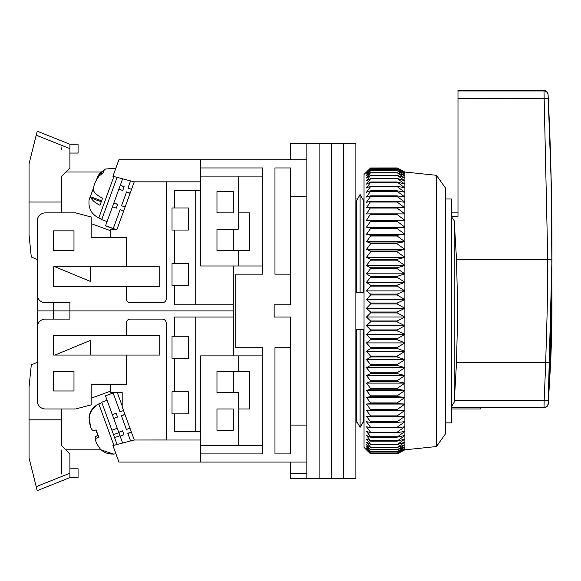 <?xml version="1.0" encoding="UTF-8"?>
<svg xmlns="http://www.w3.org/2000/svg" width="581" height="581" viewBox="0 0 581 581"><rect width="100%" height="100%" fill="white"/><g stroke="black" fill="none" stroke-linecap="round" stroke-linejoin="round"><path stroke-width="0.87" d="M364.033 422.859L362.66 422.859L360.104 427.347L356.676 421.341L356.676 329.311L363.524 329.311L363.524 421.341L360.104 427.347L360.104 329.311M445.736 198.992L451.452 198.992L451.452 422.859L445.736 422.859M290.5 274.159L274.973 274.159L274.973 167.945L290.5 167.945L290.5 304.8L274.159 304.8L274.159 317.052L290.5 317.052L290.5 453.906L274.973 453.906L274.973 347.692L290.5 347.692M290.5 196.763L306.841 196.763L306.841 425.089L290.5 425.089M200.627 159.775L200.627 167.945L262.721 167.945L262.721 274.159L235.755 274.159L235.755 347.692L262.721 347.692L262.721 453.906L200.627 453.906L200.627 462.077L306.841 462.077L306.841 159.775L118.923 159.775L112.925 176.261L134.066 181.831L200.627 181.831L200.627 265.989L262.721 265.989M290.5 462.077L290.5 473.355L306.841 473.355L306.841 462.077L306.841 478.417L319.092 478.417L319.092 143.434L319.092 478.417L331.352 478.417L331.352 143.434L331.352 478.417L343.603 478.417L343.603 143.434L343.603 478.417L355.862 478.417L355.862 143.434L306.841 143.434L306.841 159.775L306.841 143.434L290.5 143.434L290.5 159.775M290.5 473.355L290.5 478.417L306.841 478.417M360.104 292.541L363.524 292.541L363.524 200.51L360.104 194.504L360.104 292.541L356.676 292.541L356.676 200.51L360.104 194.504L362.66 198.992L364.033 198.992M200.627 453.906L200.627 355.862L238.21 355.862L238.21 371.382L249.648 371.382L249.648 408.966L238.21 408.966L238.21 445.736L200.627 445.736M262.721 445.736L238.21 445.736M238.21 355.862L262.721 355.862M262.721 176.116L238.21 176.116L238.21 212.878L249.648 212.878L249.648 250.462L238.21 250.462L238.21 265.989M360.104 427.347L357.547 422.859L355.862 422.859M355.862 198.992L357.547 198.992L360.104 194.504M238.21 371.382L216.967 371.382L216.967 392.625L238.21 392.625L238.21 408.966M216.967 430.209L233.308 430.209L233.308 408.966L216.967 408.966L216.967 430.209M238.21 176.116L200.627 176.116M216.967 212.878L216.967 191.636L233.308 191.636L233.308 212.878L216.967 212.878M238.21 250.462L216.967 250.462L216.967 229.219L238.21 229.219L238.21 212.878M436.433 175.295L445.736 188.367L445.736 433.477L436.433 446.549L436.433 175.295L404.884 172.027L404.884 404.064L397.143 403.599L397.143 402.902L404.884 397.411L397.143 396.576L397.143 395.843L404.884 390.417L397.143 389.219L397.143 388.449L404.884 383.111L397.143 381.55L397.143 380.758L404.884 375.515L397.143 373.605L397.143 372.784L404.884 367.664L397.143 365.413L397.143 364.57L404.884 359.595L397.143 357.003L397.143 356.138L404.884 351.331L397.143 348.418L397.143 347.532L404.884 342.906L397.143 339.674L397.143 338.781L404.884 334.358L397.143 330.829L397.143 329.921L404.884 325.716L397.143 321.896L397.143 320.988L404.884 317.015L397.143 312.927L397.143 312.012L404.884 308.286L397.143 303.943L397.143 303.028L404.884 299.571L397.143 294.988L397.143 294.08L404.884 290.899L397.143 286.099L397.143 285.198L404.884 282.315L397.143 277.304L397.143 276.418L404.884 273.833L397.143 268.647L397.143 267.776L404.884 265.502L397.143 260.157L397.143 259.3L404.884 257.354L397.143 251.863L397.143 251.028L404.884 249.409L397.143 243.802L397.143 242.996L404.884 241.711L397.143 236.009L397.143 235.232L404.884 234.288L397.143 228.507L397.143 227.767L404.884 227.164L397.143 221.332L397.143 220.627L404.884 220.373L397.143 214.512L397.143 213.844L404.884 213.939L397.143 208.078L397.143 207.446L404.884 207.889L397.143 202.043L397.143 201.454L404.884 202.246L397.143 196.436L397.143 195.891L404.884 197.024L397.143 191.287L397.143 190.786L404.884 192.26L397.143 186.603L397.143 186.16L404.884 187.961L397.143 182.02L404.884 184.148L397.143 178.389L404.884 180.836L397.143 175.28L404.884 178.04L397.143 172.71L404.884 175.76L397.143 170.683L404.884 174.024L397.143 169.209L404.884 172.818L397.143 168.301L404.884 172.165L397.143 167.96L404.884 172.027M397.143 168.301L370.569 168.301L366.48 172.165L370.569 167.96L397.143 167.953L370.569 167.96L364.033 174.482L364.033 447.37L370.569 453.899L397.143 453.899L404.884 449.817L397.143 453.732L404.884 449.353L404.884 449.796L399.423 452.708M397.143 201.454L370.569 201.454L366.48 207.889L370.569 207.446L366.48 213.939L370.569 213.844L366.48 220.373L370.569 220.627L370.569 221.332L366.48 227.164L370.569 227.767L370.569 228.507L366.48 234.288L370.569 235.232L370.569 236.009L366.48 241.711L370.569 242.996L370.569 243.802L366.48 249.409L370.569 251.028L370.569 251.863L366.48 257.354L370.569 259.3L370.569 260.157L366.48 265.502L370.569 267.776L370.569 268.647L366.48 273.833L370.569 276.418L370.569 277.304L366.48 282.315L370.569 285.198L370.569 286.099L366.48 290.899L370.569 294.08L370.569 294.988L366.48 299.571L370.569 303.028L370.569 303.943L366.48 308.286L370.569 312.012L370.569 312.927L366.48 317.015L370.569 320.988L370.569 321.896L366.48 325.716L370.569 329.921L370.569 330.829L366.48 334.358L370.569 338.781L370.569 339.674L366.48 342.906L370.569 347.532L370.569 348.418L366.48 351.331L370.569 356.138L370.569 357.003L366.48 359.595L370.569 364.57L370.569 365.413L366.48 367.664L370.569 372.784L370.569 373.605L366.48 375.515L370.569 380.758L370.569 381.55L366.48 383.111L370.569 388.449L370.569 389.219L366.48 390.417L370.569 395.843L370.569 396.576L366.48 397.411L370.569 402.902L370.569 403.599L366.48 404.064L370.569 409.59L370.569 410.251L366.48 410.353L370.569 415.894L370.569 416.512L366.48 416.243L370.569 421.784L370.569 422.358L366.48 421.726L370.569 427.231L370.569 427.761L366.48 426.766L370.569 432.228L370.569 432.707L366.48 431.349L370.569 436.738L370.569 437.173L366.48 435.452L370.569 440.754L366.48 439.076L370.569 444.262L366.48 442.185L370.569 447.239L366.48 444.777L370.569 449.679L366.48 446.84L370.569 451.575L366.48 448.372L370.569 452.911L366.48 449.353L369.371 452.708M370.569 201.454L366.48 202.246L370.569 196.436L370.569 195.891L366.48 197.024L370.569 191.287L370.569 190.786L366.48 192.26L370.569 186.603L370.569 186.16L366.48 187.961L370.569 182.419L370.569 182.02L366.48 184.148L370.569 178.737L366.48 180.836L370.569 175.28L366.48 178.04L370.569 172.71L366.48 175.76L370.569 170.683L366.48 174.024L370.569 169.209L366.48 172.818L370.569 168.301M404.884 404.064L404.884 449.353L397.143 453.013L404.884 448.372L397.143 451.735L404.884 446.84L397.143 449.897L404.884 444.777L397.143 447.515L404.884 442.185L397.143 444.588L404.884 439.076L397.143 441.139L404.884 435.452L397.143 437.173L404.884 431.349L397.143 432.707L397.143 432.228L404.884 426.766L397.143 427.761L397.143 427.231L404.884 421.726L397.143 422.358L397.143 421.784L404.884 416.243L397.143 416.512L397.143 415.894L404.884 410.353L397.143 410.251L397.143 409.59L404.884 404.064L366.48 404.064M397.143 202.043L370.569 202.043M370.569 207.446L397.143 207.446M370.569 208.078L397.143 208.078M397.143 196.436L370.569 196.436M397.143 195.891L370.569 195.891M370.569 213.844L397.143 213.844M370.569 214.512L397.143 214.512M397.143 191.287L370.569 191.287M366.48 220.373L404.884 220.373M397.143 190.786L370.569 190.786M370.569 220.627L397.143 220.627M370.569 221.332L397.143 221.332M397.143 186.603L370.569 186.603M366.48 227.164L404.884 227.164M397.143 186.16L370.569 186.16M370.569 227.767L397.143 227.767M370.569 228.507L397.143 228.507M397.143 182.419L370.569 182.419M366.48 234.288L404.884 234.288M397.143 182.02L370.569 182.02M370.569 235.232L397.143 235.232M370.569 236.009L397.143 236.009M397.143 178.737L370.569 178.737M366.48 241.711L404.884 241.711M397.143 178.389L370.569 178.389M370.569 242.996L397.143 242.996M370.569 243.802L397.143 243.802M397.143 175.571L370.569 175.571M366.48 249.409L404.884 249.409M397.143 175.28L370.569 175.28M370.569 251.028L397.143 251.028M370.569 251.863L397.143 251.863M397.143 172.949L370.569 172.949M366.48 257.354L404.884 257.354M397.143 172.71L370.569 172.71M370.569 259.3L397.143 259.3M370.569 260.157L397.143 260.157M397.143 170.865L370.569 170.865M366.48 265.502L404.884 265.502M397.143 170.683L370.569 170.683M370.569 267.776L397.143 267.776M370.569 268.647L397.143 268.647M397.143 169.34L370.569 169.34M366.48 273.833L404.884 273.833M397.143 169.209L370.569 169.209M370.569 276.418L397.143 276.418M370.569 277.304L397.143 277.304M397.143 168.367L370.569 168.367M366.48 282.315L404.884 282.315M370.569 285.198L397.143 285.198M370.569 286.099L397.143 286.099M366.48 290.899L404.884 290.899M370.569 294.08L397.143 294.08M370.569 294.988L397.143 294.988M366.48 299.571L404.884 299.571M370.569 303.028L397.143 303.028M370.569 303.943L397.143 303.943M366.48 308.286L404.884 308.286M370.569 312.012L397.143 312.012M370.569 312.927L397.143 312.927M366.48 317.015L404.884 317.015M370.569 320.988L397.143 320.988M370.569 321.896L397.143 321.896M366.48 325.716L404.884 325.716M370.569 329.921L397.143 329.921M370.569 330.829L397.143 330.829M366.48 334.358L404.884 334.358M370.569 338.781L397.143 338.781M370.569 339.674L397.143 339.674M366.48 342.906L404.884 342.906M370.569 347.532L397.143 347.532M370.569 348.418L397.143 348.418M366.48 351.331L404.884 351.331M370.569 356.138L397.143 356.138M370.569 357.003L397.143 357.003M366.48 359.595L404.884 359.595M370.569 364.57L397.143 364.57M370.569 365.413L397.143 365.413M366.48 367.664L404.884 367.664M370.569 372.784L397.143 372.784M370.569 373.605L397.143 373.605M366.48 375.515L404.884 375.515M370.569 380.758L397.143 380.758M370.569 381.55L397.143 381.55M366.48 383.111L404.884 383.111M370.569 388.449L397.143 388.449M370.569 389.219L397.143 389.219M366.48 390.417L404.884 390.417M370.569 395.843L397.143 395.843M370.569 396.576L397.143 396.576M366.48 397.411L404.884 397.411M370.569 402.902L397.143 402.902M370.569 403.599L397.143 403.599M370.569 409.59L397.143 409.59M370.569 410.251L397.143 410.251M366.48 410.353L404.884 410.353M370.569 415.894L397.143 415.894M370.569 416.512L397.143 416.512M370.569 421.784L397.143 421.784M370.569 422.358L397.143 422.358M370.569 427.231L397.143 427.231M370.569 427.761L397.143 427.761M370.569 432.228L397.143 432.228M370.569 432.707L397.143 432.707M370.569 436.738L397.143 436.738M370.569 437.173L397.143 437.173M370.569 440.754L397.143 440.754M370.569 441.139L397.143 441.139M370.569 444.262L397.143 444.262M370.569 444.588L397.143 444.588M370.569 447.239L397.143 447.239M370.569 447.515L397.143 447.515M370.569 449.679L397.143 449.679M370.569 449.897L397.143 449.897M370.569 451.575L397.143 451.575M370.569 451.735L397.143 451.735M370.569 452.911L397.143 452.911M370.569 453.013L397.143 453.013M370.569 453.688L397.143 453.688M370.569 453.732L397.143 453.732M551.928 261.9L551.928 261.9A3096.076 3096.076 0 0 0 551.95 249.648A3096.076 3096.076 0 0 0 548.065 94.209L551.071 178.752L551.841 259.141C551.761 293.528 551.144 326.878 549.8 362.733L548.239 400.127A4.089 0.596 -177.3 0 1 544.157 400.527L545.733 362.428L456.513 362.428L457.734 310.929L456.513 259.409L547.752 259.409L543.99 90.977A4.089 4.067 -0.7 0 1 548.072 94.841M544.252 407.593A4.089 4.089 0 0 0 548.261 403.744L550.643 362.791A1382.824 1382.824 0 0 0 551.761 279.955L551.885 261.9L548.239 400.127M451.452 408.966L480.865 408.966L480.865 407.601L544.005 407.601L544.157 400.527L454.327 400.527L454.211 402.146L454.211 220.758L451.895 217.214M551.841 259.141L547.752 259.409L547.193 310.929L545.697 362.428M548.065 94.209C547.513 91.74 546.155 90.447 543.983 90.331L457.988 90.331L457.988 216.793L451.452 216.793M451.452 406.787L454.211 402.146M544.005 407.601C546.409 407.368 547.767 406.054 548.094 403.657M454.211 220.758L456.513 259.409M454.327 400.527L456.513 362.428M548.239 98.552L457.988 98.4M549.8 362.733L545.733 362.428M233.308 355.862L233.308 310.922L37.22 310.922L233.308 310.922L233.308 265.989M233.308 250.462L233.308 229.219M233.308 212.878L233.308 191.636M200.627 440.013L134.066 440.013L166.311 439.97L166.311 323.181A4.089 4.089 0 0 0 162.222 319.092L130.362 319.092A4.089 4.089 0 0 0 126.273 323.181L126.273 335.433L53.561 335.433L53.561 355.042L126.273 355.042L126.273 384.455L91.144 384.455L91.144 404.877L75.617 408.966L45.391 408.966A8.17 8.17 0 0 1 37.22 400.796L37.22 327.263A8.17 8.17 0 0 1 45.391 319.092L69.902 319.092L69.902 302.752L45.391 302.752A8.17 8.17 0 0 1 37.22 294.582L37.22 221.049A8.17 8.17 0 0 1 45.391 212.878L75.617 212.878L91.144 216.974L91.144 237.389L126.273 237.389L126.273 266.802L53.561 266.802L53.561 286.411L126.273 286.411L126.273 298.67A4.089 4.089 0 0 0 130.362 302.752L162.222 302.752A4.089 4.089 0 0 0 166.311 298.67L166.311 181.882L134.066 181.831M174.482 285.598L172.027 285.598L172.027 263.534L188.367 263.534L188.367 285.598L174.482 285.598L174.482 304.8L233.308 304.8M174.482 230.04L172.027 230.04L172.027 207.976L188.367 207.976L188.367 230.04L174.482 230.04L174.482 263.534M200.627 190.415L174.482 190.415L174.482 207.976M53.561 230.853L53.561 250.462L73.983 250.462L73.983 230.853L53.561 230.853M53.561 319.092L53.561 302.752M53.561 286.411L53.561 266.802M91.144 223.641L110.753 230.773M29.05 419.816L29.05 457.988L37.22 490.669L36.85 489.187L37.22 490.669L69.902 477.597L69.902 453.906L61.731 445.736L61.731 419.816L29.05 419.816L29.05 386.91L31.294 364.846L37.22 362.399L37.22 259.453L31.294 256.998L29.05 234.942L29.05 163.857L36.218 135.177L69.902 148.649L69.902 144.248L37.22 131.175L36.218 135.177M195.724 304.8L195.724 190.415M200.627 181.831L200.627 167.945M126.273 266.802L159.775 266.802L159.775 286.411L126.273 286.411M134.255 181.882L117.021 229.226L110.753 229.226L110.753 237.389M100.934 172.027L65.82 172.027M116.309 208.165L112.474 206.771L113.869 202.929L117.66 204.468L116.309 208.165L117.711 204.323L113.869 202.929L120.296 185.274L124.08 186.813L122.736 190.51L124.131 186.668L120.296 185.274L122.642 178.825M130.137 193.197L126.578 191.904L121.545 205.725L126.527 192.042L130.086 193.335M113.201 228.653L114.784 229.226M105.56 225.755L109.402 227.149L105.524 225.856M114.697 229.226L105.51 225.886M115.118 229.226L113.237 228.544M105.575 225.719L115.205 229.226M121.545 205.725L125.104 207.018M118.902 189.108L122.736 190.51M105.626 225.581L112.474 206.771M123.709 210.859L120.151 209.559L113.302 228.369M127.973 188.062L130.572 180.916L127.973 188.062L131.531 189.362M123.659 211.005L120.093 209.705M117.086 177.358L101.704 219.625L107.078 221.579M96.722 179.238L97.753 176.108L100.331 172.768L104.028 170.139L102.902 173.232L99.206 175.869C94.805 181.817 92.967 186.871 93.679 191.047C95.081 193.582 98.029 195.971 102.539 198.23L99.976 205.26C95.495 203.016 92.539 200.619 91.123 198.077L90.266 196.654L89.147 199.755C88.101 208.1 91.311 214.164 98.799 217.948L101.842 219.24M90.367 196.69L93.454 187.932M61.731 147.799L61.731 149.782M55.021 266.802L90.6 281.509L90.6 266.802M61.731 212.878L61.731 176.116L69.902 167.945L69.902 148.649M69.902 144.248L78.072 144.248L78.072 153.05L69.902 153.05M36.85 132.664L33.952 144.248M61.731 202.035L29.05 202.035M233.308 317.052L174.482 317.052L174.482 336.254L172.027 336.254L172.027 358.31L174.482 358.31L174.482 391.812L172.027 391.812L172.027 413.868L174.482 413.868L174.482 431.436L200.627 431.436M73.983 371.382L53.561 371.382L53.561 390.991L73.983 390.991L73.983 371.382M233.308 430.209L233.308 408.966M233.308 392.625L233.308 371.382M53.561 335.433L53.561 355.042M110.753 391.071L91.144 398.21M126.273 355.042L159.775 355.042L159.775 335.433L126.273 335.433M134.066 440.013L112.925 445.591L118.923 462.077L200.627 462.077M195.724 317.052L195.724 431.436M174.482 358.31L188.367 358.31L188.367 336.254L174.482 336.254M174.482 413.868L188.367 413.868L188.367 391.812L174.482 391.812M65.82 449.817L101.123 449.817M110.753 384.455L110.753 392.625L122.192 392.625L122.192 406.823L134.255 439.97M122.192 405.959L117.34 392.625M123.542 410.542L119.984 411.835L113.135 393.025L105.459 395.821L118.785 432.424L122.62 431.029L123.971 434.726L120.129 436.128L118.88 432.692L113.506 434.646M119.969 435.685L114.595 437.638L117.086 444.494M107.078 400.265L101.704 402.226L111.893 430.216L117.268 428.255M124.944 414.376L121.378 415.676L126.411 429.49L121.429 415.814L124.988 414.514M116.2 413.374L117.544 417.071L116.142 413.229L112.307 414.631L116.2 413.374M114.697 392.625L113.193 393.17L119.984 411.835M123.971 434.726L122.569 430.891L118.735 432.286M122.642 443.027L120.129 436.128M131.364 432.039L127.805 433.332L130.572 440.935M126.411 429.49L129.97 428.197M113.702 418.465L117.544 417.071M131.422 432.184L127.864 433.477M96.78 432.707L95.814 429.969M113.876 445.337L98.799 403.904L95.93 405.473L96.141 406.046C91.943 409.082 89.612 413.193 89.154 418.378C89.735 426.098 91.21 430.151 93.585 430.55L96.09 429.896L98.879 437.558L96.09 438.299L98.748 437.326M98.755 437.348L96.373 438.212C94.514 439.229 95.829 442.838 100.317 449.04C103.97 452.708 108.4 454.357 113.593 454.001L113.593 454.001M95.923 441.219L95.72 436.418L98.058 435.314M114.595 437.638L111.893 430.216M90.651 426.744L88.995 417.928C89.438 412.771 91.762 408.661 95.974 405.596L96.141 406.046M90.6 355.042L90.6 340.335L55.021 355.042M61.731 449.999L61.731 474.052M61.731 419.816L61.731 408.966M69.902 468.802L78.072 468.802L78.072 477.597L69.902 477.597M35.717 484.656L36.058 486.014M36.85 489.187L33.952 477.597M548.094 403.548A4.082 4.016 -178.9 0 1 544.012 407.368L451.452 407.368M457.988 90.977L543.99 90.977M113.876 176.515L98.799 217.948M91.123 198.077L101.254 201.76M102.379 173.516L100.331 172.768M97.891 435.627L95.72 436.418M36.218 486.675L69.902 473.203M436.433 446.549L404.884 449.817M457.988 212.878L451.452 212.878M551.95 249.975L551.95 249.322M115.888 168.112L105.473 169.042L97.753 176.108M101.61 200.786L90.266 196.654M115.888 453.739L113.636 454.117L100.934 449.817M98.799 403.904L101.842 402.611"/></g></svg>

